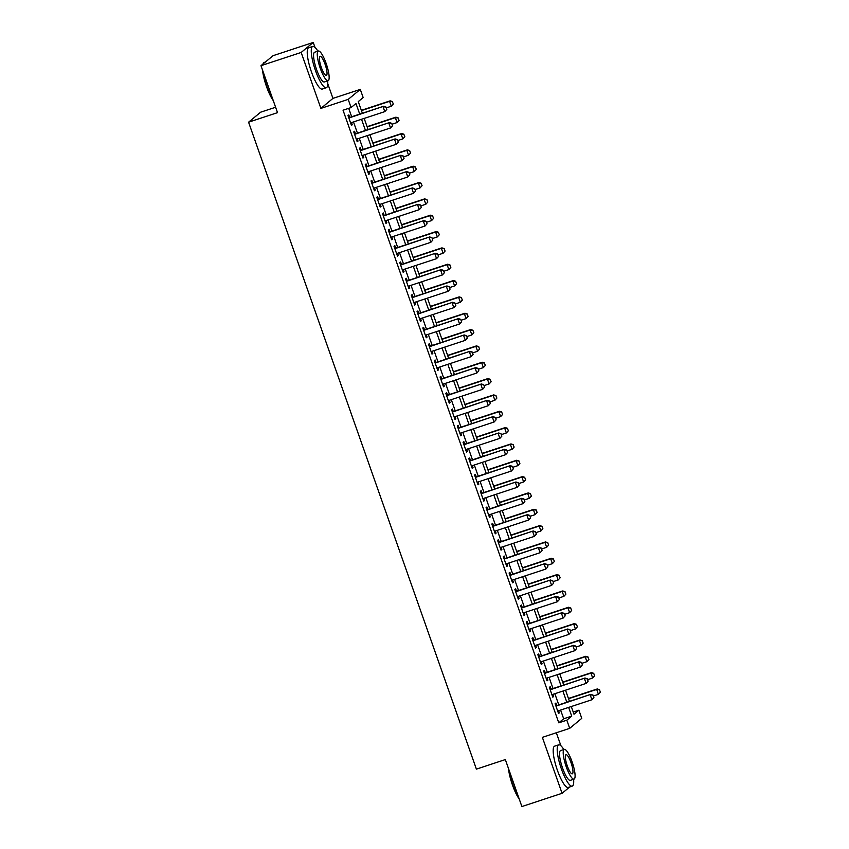 <?xml version="1.0" encoding="UTF-8"?>
<svg xmlns="http://www.w3.org/2000/svg" width="849" height="849" viewBox="0 0 849 849"><rect width="100%" height="100%" fill="white"/><g stroke="black" fill="none" stroke-linecap="round" stroke-linejoin="round"><path stroke-width="1.27" d="M573.234 712.056L578.891 710.189L581.767 718.35L569.7 728.346L566.824 720.175L571.717 716.131L568.65 707.408M573.563 783.797L573.712 782.088M560.924 745.783L556.339 732.751M275.617 107.261L260.643 112.195L248.577 122.192L476.395 769.12L505.335 759.579L521.88 806.55L562.07 793.306L569.753 786.949M248.577 122.192L277.517 112.652L260.983 65.691L273.049 55.694L313.239 42.45L301.172 52.447L320.88 108.396L348.207 99.386L360.284 89.4L363.16 97.561L358.267 101.615L362.364 113.257M320.88 108.396L332.946 98.399L327.767 83.701M314.979 47.395L313.239 42.45M332.946 98.399L360.284 89.4M260.983 65.691L301.172 52.447M556.806 705.54L555.925 703.046L555.108 703.715L558.557 713.521L559.374 712.842L558.621 710.709M551.054 689.208L550.173 686.703L549.356 687.382L552.805 697.178L553.622 696.509L552.869 694.365M545.302 672.875L544.421 670.37L543.604 671.039L547.053 680.845L547.87 680.166L547.117 678.033M539.55 656.532L538.669 654.027L537.852 654.706L541.301 664.512L542.118 663.833L541.365 661.7M533.798 640.199L532.917 637.695L532.1 638.374L535.549 648.169L536.366 647.5L535.613 645.357M528.036 623.856L527.155 621.362L526.348 622.03L529.797 631.836L530.614 631.157L529.861 629.024M522.284 607.523L521.403 605.019L520.596 605.698L524.045 615.504L524.862 614.825L524.109 612.691M516.532 591.191L515.651 588.686L514.834 589.365L518.293 599.161L519.11 598.492L518.357 596.348M510.78 574.847L509.899 572.353L509.082 573.022L512.541 582.828L513.348 582.149L512.594 580.016M505.028 558.515L504.147 556.01L503.33 556.689L506.779 566.485L507.596 565.816L506.842 563.672M499.276 542.182L498.395 539.677L497.578 540.346L501.027 550.152L501.844 549.473L501.09 547.34M493.524 525.839L492.643 523.334L491.826 524.013L495.275 533.819L496.092 533.14L495.338 531.007M487.772 509.506L486.891 507.002L486.074 507.681L489.523 517.476L490.34 516.808L489.586 514.664M482.02 493.163L481.139 490.669L480.322 491.338L483.771 501.143L484.588 500.464L483.834 498.331M476.268 476.83L475.387 474.326L474.57 475.005L478.019 484.811L478.836 484.132L478.083 481.999M470.505 460.498L469.624 457.993L468.818 458.672L472.267 468.468L473.084 467.799L472.331 465.655M464.753 444.154L463.872 441.66L463.066 442.329L466.515 452.135L467.332 451.456L466.579 449.323M459.001 427.822L458.12 425.317L457.303 425.996L460.763 435.802L461.58 435.123L460.827 432.99M453.249 411.489L452.368 408.985L451.551 409.664L455.011 419.459L455.817 418.79L455.075 416.647M447.497 395.146L446.616 392.652L445.799 393.32L449.259 403.126L450.066 402.447L449.312 400.314M441.745 378.813L440.864 376.309L440.047 376.988L443.496 386.783L444.314 386.115L443.56 383.971M435.993 362.481L435.113 359.976L434.295 360.645L437.744 370.451L438.562 369.771L437.808 367.638M430.241 346.137L429.361 343.633L428.543 344.312L431.992 354.118L432.81 353.439L432.056 351.306M424.489 329.805L423.609 327.3L422.791 327.979L426.24 337.775L427.058 337.106L426.304 334.962M418.737 313.461L417.857 310.967L417.039 311.636L420.488 321.442L421.306 320.763L420.552 318.63M412.985 297.129L412.105 294.624L411.287 295.303L414.737 305.109L415.554 304.43L414.8 302.297M407.223 280.796L406.342 278.292L405.535 278.971L408.985 288.766L409.802 288.098L409.048 285.954M401.471 264.453L400.59 261.959L399.773 262.628L403.233 272.433L404.05 271.754L403.296 269.621M395.719 248.12L394.838 245.616L394.021 246.295L397.481 256.09L398.287 255.422L397.544 253.278M389.967 231.788L389.086 229.283L388.269 229.952L391.729 239.758L392.535 239.078L391.782 236.945M384.215 215.444L383.334 212.95L382.517 213.619L385.966 223.425L386.783 222.746L386.03 220.613M378.463 199.112L377.582 196.607L376.765 197.286L380.214 207.082L381.031 206.413L380.278 204.269M372.711 182.768L371.83 180.275L371.013 180.943L374.462 190.749L375.279 190.07L374.526 187.937M366.959 166.436L366.078 163.931L365.261 164.61L368.71 174.416L369.527 173.737L368.774 171.604M361.207 150.103L360.326 147.599L359.509 148.278L362.958 158.073L363.775 157.405L363.022 155.261M355.455 133.76L354.574 131.266L353.757 131.935L357.206 141.741L358.023 141.061L357.27 138.928M359.721 114.127L355.975 103.504L351.083 107.558L343.049 110.211L558.78 722.828L563.683 718.774L560.605 710.051M558.791 704.893L554.853 693.718M553.039 688.55L549.101 677.385M547.287 672.217L543.349 661.042M541.524 655.884L537.597 644.709M535.772 639.541L531.845 628.366M530.02 623.208L526.083 612.033M524.268 606.876L520.331 595.701M518.516 590.533L514.579 579.358M512.764 574.2L508.827 563.025M507.012 557.857L503.075 546.692M501.26 541.524L497.323 530.349M495.508 525.191L491.571 514.016M489.756 508.848L485.819 497.673M483.994 492.516L480.067 481.341M478.242 476.183L474.315 465.008M472.49 459.84L468.552 448.665M466.738 443.507L462.801 432.332M460.986 427.164L457.049 415.999M455.234 410.831L451.297 399.656M449.482 394.498L445.545 383.324M443.73 378.155L439.793 366.991M437.978 361.823L434.041 350.648M432.226 345.49L428.289 334.315M426.463 329.147L422.537 317.972M420.711 312.814L416.785 301.639M414.959 296.481L411.033 285.306M409.207 280.138L405.27 268.963M403.455 263.806L399.518 252.631M397.703 247.462L393.766 236.298M391.951 231.13L388.014 219.955M386.199 214.797L382.262 203.622M380.448 198.454L376.51 187.279M374.696 182.121L370.758 170.946M368.944 165.788L365.006 154.614M363.181 149.445L359.254 138.27M357.429 133.113L353.502 121.938M351.677 116.769L348.706 108.343M349.692 117.427L348.812 114.923L348.005 115.602L351.454 125.408L352.271 124.729L351.518 122.596M569.7 728.346L542.362 737.356L562.07 793.306M558.78 722.828L566.824 720.175M351.083 107.558L348.207 99.386M571.292 706.538L573.998 714.242L578.891 710.189M364.179 118.414L368.116 129.589M369.931 134.758L373.868 145.932M375.683 151.09L379.62 162.265M381.434 167.423L385.372 178.598M387.186 183.766L391.124 194.941M392.949 200.099L396.876 211.274M398.701 216.442L402.628 227.606M404.453 232.775L408.39 243.95M410.205 249.107L414.142 260.282M415.957 265.45L419.894 276.625M421.709 281.783L425.646 292.958M427.461 298.116L431.398 309.291M433.213 314.459L437.15 325.634M438.965 330.792L442.902 341.967M444.717 347.135L448.654 358.299M450.479 363.468L454.406 374.642M456.231 379.8L460.158 390.975M461.983 396.143L465.91 407.308M467.735 412.476L471.673 423.651M473.487 428.809L477.425 439.984M479.239 445.152L483.177 456.327M484.991 461.485L488.928 472.66M490.743 477.817L494.68 488.992M496.495 494.16L500.432 505.335M502.247 510.493L506.184 521.668M507.999 526.836L511.936 538.001M513.762 543.169L517.688 554.344M519.514 559.502L523.44 570.677M525.266 575.845L529.203 587.02M531.018 592.178L534.955 603.352M536.77 608.51L540.707 619.685M542.522 624.853L546.459 636.028M548.274 641.186L552.211 652.361M554.026 657.529L557.963 668.694M559.778 673.862L563.715 685.037M565.53 690.195L569.467 701.37M566.824 702.24L562.887 691.065M561.072 685.907L557.135 674.732M555.32 669.564L551.383 658.399M549.568 653.231L545.631 642.056M543.816 636.899L539.879 625.724M538.064 620.555L534.127 609.38M532.312 604.223L528.375 593.048M526.56 587.89L522.623 576.715M520.798 571.547L516.871 560.372M515.046 555.214L511.119 544.039M509.294 538.871L505.357 527.707M503.542 522.538L499.605 511.363M497.79 506.206L493.853 495.031M492.038 489.862L488.101 478.698M486.286 473.53L482.349 462.355M480.534 457.197L476.597 446.022M474.782 440.854L470.845 429.679M469.03 424.521L465.093 413.346M463.267 408.189L459.341 397.014M457.515 391.845L453.589 380.67M451.764 375.513L447.837 364.338M446.012 359.169L442.074 348.005M440.26 342.837L436.322 331.662M434.508 326.504L430.57 315.329M428.756 310.161L424.818 298.986M423.004 293.828L419.066 282.653M417.252 277.496L413.314 266.321M411.5 261.152L407.562 249.977M405.737 244.82L401.81 233.645M399.985 228.477L396.058 217.312M394.233 212.144L390.307 200.969M388.481 195.811L384.544 184.636M382.729 179.468L378.792 168.304M376.977 163.135L373.04 151.96M371.225 146.803L367.288 135.628M365.473 130.459L361.536 119.285M563.683 718.774L571.717 716.131M351.327 125.036L352.271 124.729M357.079 141.38L358.023 141.061M362.831 157.712L363.775 157.405M368.583 174.045L369.527 173.737M374.335 190.388L375.279 190.07M380.087 206.721L381.031 206.413M385.839 223.054L386.783 222.746M391.591 239.397L392.535 239.078M397.353 255.729L398.287 255.422M403.105 272.073L404.05 271.754M408.857 288.405L409.802 288.098M414.609 304.738L415.554 304.43M420.361 321.081L421.306 320.763M426.113 337.414L427.058 337.106M431.865 353.746L432.81 353.439M437.617 370.09L438.562 369.771M443.369 386.422L444.314 386.115M449.121 402.755L450.066 402.447M454.884 419.098L455.817 418.79M460.636 435.431L461.58 435.123M466.388 451.774L467.332 451.456M472.14 468.107L473.084 467.799M477.891 484.439L478.836 484.132M483.643 500.783L484.588 500.464M489.395 517.115L490.34 516.808M495.147 533.448L496.092 533.14M500.899 549.791L501.844 549.473M506.651 566.124L507.596 565.816M512.403 582.467L513.348 582.149M518.166 598.8L519.11 598.492M523.918 615.132L524.862 614.825M529.67 631.476L530.614 631.157M535.422 647.808L536.366 647.5M541.174 664.141L542.118 663.833M546.926 680.484L547.87 680.166M552.678 696.817L553.622 696.509M558.43 713.149L559.374 712.842M386.794 109.425L385.924 106.985L386.794 109.425L384.788 111.622L350.573 122.903M348.843 118L383.652 106.242L385.924 106.985M348.759 117.735L383.652 106.242M386.688 109.51L384.788 111.622L383.058 106.73L385.828 107.059M393.31 104.024L392.355 101.657L393.31 104.024L391.315 106.221L389.585 101.328L361.43 110.603M392.355 101.657L389.585 101.328L390.179 100.84L361.334 110.338M386.253 107.897L391.315 106.221L393.214 104.109M392.45 101.572L390.179 100.84M273.282 100.628A21.214 4.829 -108.2 0 1 266.49 86.545A21.214 4.829 -108.2 0 1 262.543 70.117M262.914 64.078A21.214 4.829 -108.2 0 1 262.946 64.025L263.243 63.388A21.734 4.945 71.8 0 0 263.02 63.993M265.366 62.051L264.156 62.455A21.734 4.945 71.8 0 0 263.243 63.388M263.063 71.613A21.734 4.945 71.8 0 0 266.873 86.471A21.734 4.945 71.8 0 0 272.89 99.503M317.876 51.163A21.734 4.945 71.8 0 0 312.708 46.451A21.734 4.945 71.8 0 0 315.435 70.467A21.734 4.945 71.8 0 0 326.313 87.734A21.734 4.945 71.8 0 0 327.672 80.878M312.708 46.451L308.686 47.777A21.734 4.945 71.8 0 0 311.413 71.794A21.734 4.945 71.8 0 0 322.291 89.06L326.313 87.734M328.107 80.74L324.403 81.96A15.643 3.566 -108.2 0 1 316.571 69.522A15.643 3.566 -108.2 0 1 314.618 52.235L318.311 51.014A15.643 3.566 71.8 0 0 320.275 68.313A15.643 3.566 71.8 0 0 328.107 80.74A15.643 3.566 71.8 0 0 326.143 63.442A15.643 3.566 71.8 0 0 318.311 51.014M321.315 67.442A10.082 2.292 71.8 0 0 326.366 75.455A10.082 2.292 71.8 0 0 325.103 64.312A10.082 2.292 71.8 0 0 320.052 56.299A10.082 2.292 71.8 0 0 321.315 67.442M519.227 799.015A21.214 4.829 -108.2 0 1 512.435 784.932A21.214 4.829 -108.2 0 1 508.477 768.504M509.007 770.001A21.734 4.945 71.8 0 0 512.817 784.858A21.734 4.945 71.8 0 0 518.824 797.89M563.821 749.55A21.734 4.945 71.8 0 0 558.653 744.838A21.734 4.945 71.8 0 0 561.369 768.854A21.734 4.945 71.8 0 0 572.247 786.121A21.734 4.945 71.8 0 0 573.606 779.265M558.653 744.838L554.63 746.165A21.734 4.945 71.8 0 0 557.358 770.181A21.734 4.945 71.8 0 0 568.236 787.447L572.247 786.121M574.041 779.127L570.348 780.348A15.643 3.566 -108.2 0 1 562.516 767.91A15.643 3.566 -108.2 0 1 560.552 750.622L564.256 749.402A15.643 3.566 71.8 0 0 566.209 766.7A15.643 3.566 71.8 0 0 574.041 779.127A15.643 3.566 71.8 0 0 572.088 761.829A15.643 3.566 71.8 0 0 564.256 749.402M567.259 765.83A10.082 2.292 71.8 0 0 572.3 773.842A10.082 2.292 71.8 0 0 571.037 762.699A10.082 2.292 71.8 0 0 565.996 754.687A10.082 2.292 71.8 0 0 567.259 765.83M392.546 125.769L391.676 123.317L392.546 125.769L390.54 127.966L356.325 139.236M354.595 134.333L389.404 122.574L391.676 123.317M354.511 134.078L389.404 122.574M392.45 125.843L390.54 127.966L388.821 123.063L391.58 123.402M398.298 142.101L397.438 139.65L398.298 142.101L396.292 144.298L362.077 155.579M360.347 150.676L395.156 138.918L397.438 139.65M360.263 150.411L395.156 138.918M398.202 142.186L396.292 144.298L394.573 139.395L397.332 139.735M404.05 158.445L403.19 155.993L404.05 158.445L402.044 160.641L367.829 171.912M366.11 167.009L400.908 155.25L403.19 155.993M366.015 166.744L400.908 155.25M403.954 158.519L402.044 160.641L400.325 155.738L403.084 156.067M409.802 174.777L408.942 172.326L409.802 174.777L407.807 176.974L373.581 188.245M371.862 183.342L406.66 171.583L408.942 172.326M371.766 183.087L406.66 171.583M409.706 174.862L407.807 176.974L406.077 172.071L408.847 172.411M399.072 120.367L398.107 117.99L399.072 120.367L397.067 122.564L395.337 117.661L367.182 126.936M398.107 117.99L395.337 117.661L395.931 117.173L367.086 126.681M392.005 124.23L397.067 122.564L398.966 120.441M398.202 117.915L395.931 117.173M404.824 136.7L403.859 134.333L404.824 136.7L402.819 138.896L401.089 133.993L372.934 143.279M403.859 134.333L401.089 133.993L401.683 133.516L372.838 143.014M397.757 140.563L402.819 138.896L404.718 136.785M403.954 134.248L401.683 133.516M410.576 153.032L409.611 150.666L410.576 153.032L408.571 155.24L406.851 150.337L378.686 159.612M409.611 150.666L406.851 150.337L407.435 149.849L378.59 159.347M403.508 156.906L408.571 155.24L410.481 153.117M409.706 150.591L407.435 149.849M416.328 169.375L415.363 167.009L416.328 169.375L414.323 171.572L412.603 166.669L384.438 175.945M415.363 167.009L412.603 166.669L413.187 166.181L384.342 175.69M409.26 173.238L414.323 171.572L416.233 169.45M415.469 166.924L413.187 166.181M415.554 191.11L414.694 188.658L415.554 191.11L413.559 193.307L379.333 204.588M377.614 199.685L412.412 187.926L414.694 188.658M377.518 199.419L412.412 187.926M415.458 191.195L413.559 193.307L411.829 188.414L414.599 188.743M422.08 185.708L421.115 183.342L422.08 185.708L420.075 187.905L418.355 183.002L390.19 192.288M421.115 183.342L418.355 183.002L418.939 182.524L390.105 192.023M415.012 189.582L420.075 187.905L421.985 185.793M421.221 183.257L418.939 182.524M421.306 207.453L420.446 205.002L421.306 207.453L419.31 209.65L385.085 220.92M383.366 216.017L418.164 204.259L420.446 205.002M383.27 215.763L418.164 204.259M421.21 207.527L419.31 209.65L417.581 204.747L420.351 205.076M427.832 202.051L426.877 199.674L427.832 202.051L425.827 204.248L424.107 199.345L395.942 208.621M426.877 199.674L424.107 199.345L424.691 198.857L395.857 208.355M420.764 205.914L425.827 204.248L427.737 202.126M426.973 199.6L424.691 198.857M427.058 223.786L426.198 221.334L427.058 223.786L425.062 225.983L390.848 237.253M389.118 232.361L423.916 220.591L426.198 221.334M389.022 232.095L423.916 220.591M426.962 223.871L425.062 225.983L423.333 221.08L426.102 221.419M433.584 218.384L432.629 216.017L433.584 218.384L431.589 220.581L429.859 215.678L401.694 224.964M432.629 216.017L429.859 215.678L430.443 215.19L401.609 224.698M426.516 222.247L431.589 220.581L433.489 218.469M432.725 215.933L430.443 215.19M432.81 240.118L431.95 237.667L432.81 240.118L430.814 242.315L396.6 253.596M394.87 248.693L429.679 236.935L431.95 237.667M394.774 248.428L429.679 236.935M432.714 240.203L430.814 242.315L429.085 237.423L431.854 237.752M439.336 234.717L438.381 232.35L439.336 234.717L437.341 236.913L435.611 232.021L407.456 241.296M438.381 232.35L435.611 232.021L436.195 231.533L407.361 241.031M432.268 238.59L437.341 236.913L439.241 234.802M438.477 232.265L436.195 231.533M438.572 256.462L437.702 254.01L438.572 256.462L436.566 258.658L402.352 269.929M400.622 265.026L435.431 253.267L437.702 254.01M400.526 264.771L435.431 253.267M438.466 256.536L436.566 258.658L434.837 253.755L437.606 254.084M445.088 251.06L444.133 248.683L445.088 251.06L443.093 253.257L441.363 248.354L413.208 257.629M444.133 248.683L441.363 248.354L441.947 247.866L413.113 257.374M438.031 254.923L443.093 253.257L444.993 251.134M444.229 248.608L441.947 247.866M444.324 272.794L443.454 270.343L444.324 272.794L442.318 274.991L408.104 286.272M406.374 281.369L441.183 269.611L443.454 270.343M406.278 281.104L441.183 269.611M444.218 272.879L442.318 274.991L440.589 270.088L443.358 270.428M450.84 267.393L449.885 265.026L450.84 267.393L448.845 269.589L447.115 264.686L418.96 273.972M449.885 265.026L447.115 264.686L447.71 264.209L418.865 273.707M443.783 271.255L448.845 269.589L450.745 267.477M449.981 264.941L447.71 264.209M450.076 289.127L449.206 286.686L450.076 289.127L448.07 291.334L413.856 302.605M412.126 297.702L446.935 285.943L449.206 286.686M412.041 297.437L446.935 285.943M449.981 289.212L448.07 291.334L446.351 286.431L449.11 286.76M456.603 283.725L455.637 281.359L456.603 283.725L454.597 285.922L452.867 281.03L424.712 290.305M455.637 281.359L452.867 281.03L453.462 280.541L424.617 290.04M449.535 287.599L454.597 285.922L456.497 283.81M455.733 281.284L453.462 280.541M455.828 305.47L454.968 303.019L455.828 305.47L453.822 307.667L419.608 318.937M417.878 314.034L452.687 302.276L454.968 303.019M417.793 313.78L452.687 302.276M455.733 305.544L453.822 307.667L452.103 302.764L454.862 303.104M462.355 300.068L461.389 297.702L462.355 300.068L460.349 302.265L458.619 297.362L430.464 306.638M461.389 297.702L458.619 297.362L459.213 296.874L430.369 306.383M455.287 303.931L460.349 302.265L462.249 300.143M461.485 297.617L459.213 296.874M461.58 321.803L460.72 319.351L461.58 321.803L459.574 324L425.36 335.281M423.63 330.378L458.439 318.619L460.72 319.351M423.545 330.112L458.439 318.619M461.485 321.888L459.574 324L457.855 319.097L460.614 319.436M468.107 316.401L467.141 314.034L468.107 316.401L466.101 318.598L464.382 313.695L436.216 322.981M467.141 314.034L464.382 313.695L464.965 313.217L436.121 322.716M461.039 320.264L466.101 318.598L468.011 316.486M467.237 313.95L464.965 313.217M467.332 338.146L466.472 335.695L467.332 338.146L465.326 340.343L431.112 351.613M429.392 346.71L464.191 334.952L466.472 335.695M429.297 346.445L464.191 334.952M467.237 338.22L465.326 340.343L463.607 335.44L466.377 335.769M473.859 332.744L472.893 330.367L473.859 332.744L471.853 334.941L470.134 330.038L441.968 339.313M472.893 330.367L470.134 330.038L470.717 329.55L441.873 339.048M466.791 336.607L471.853 334.941L473.763 332.819M472.999 330.293L470.717 329.55M473.084 354.479L472.224 352.027L473.084 354.479L471.089 356.676L436.864 367.946M435.144 363.054L469.943 351.284L472.224 352.027M435.049 362.788L469.943 351.284M472.989 354.564L471.089 356.676L469.359 351.773L472.129 352.112M479.611 349.077L478.645 346.71L479.611 349.077L477.605 351.274L475.886 346.371L447.72 355.646M478.645 346.71L475.886 346.371L476.469 345.883L447.625 355.391M472.543 352.94L477.605 351.274L479.515 349.162M478.751 346.625L476.469 345.883M478.836 370.811L477.976 368.36L478.836 370.811L476.841 373.008L442.616 384.289M440.896 379.386L475.695 367.628L477.976 368.36M440.801 379.121L475.695 367.628M478.74 370.896L476.841 373.008L475.111 368.116L477.881 368.445M485.363 365.41L484.397 363.043L485.363 365.41L483.357 367.606L481.638 362.714L453.472 371.989M484.397 363.043L481.638 362.714L482.221 362.226L453.387 371.724M478.295 369.283L483.357 367.606L485.267 365.494M484.503 362.958L482.221 362.226M484.588 387.155L483.728 384.703L484.588 387.155L482.593 389.351L448.368 400.622M446.648 395.719L481.447 383.96L483.728 384.703M446.553 395.464L481.447 383.96M484.492 387.229L482.593 389.351L480.863 384.448L483.633 384.777M491.115 381.753L490.16 379.376L491.115 381.753L489.12 383.95L487.39 379.047L459.224 388.322M490.16 379.376L487.39 379.047L487.973 378.558L459.139 388.057M484.047 385.616L489.12 383.95L491.019 381.827M490.255 379.301L487.973 378.558M490.34 403.487L489.48 401.036L490.34 403.487L488.345 405.684L454.13 416.955M452.4 412.062L487.209 400.293L489.48 401.036M452.305 411.797L487.209 400.293M490.244 403.572L488.345 405.684L486.615 400.781L489.385 401.121M496.867 398.085L495.912 395.719L496.867 398.085L494.871 400.282L493.142 395.379L464.976 404.665M495.912 395.719L493.142 395.379L493.725 394.891L464.891 404.4M489.799 401.948L494.871 400.282L496.771 398.17M496.007 395.634L493.725 394.891M496.103 419.82L495.232 417.379L496.103 419.82L494.097 422.017L459.882 433.298M458.152 428.395L492.961 416.636L495.232 417.379M458.057 428.129L492.961 416.636M495.996 419.905L494.097 422.017L492.367 417.124L495.137 417.453M502.619 414.418L501.663 412.052L502.619 414.418L500.623 416.615L498.894 411.723L470.739 420.998M501.663 412.052L498.894 411.723L499.477 411.234L470.643 420.733M495.561 418.292L500.623 416.615L502.523 414.503M501.759 411.967L499.477 411.234M501.855 436.163L500.984 433.712L501.855 436.163L499.849 438.36L465.634 449.63M463.904 444.727L498.713 432.969L500.984 433.712M463.809 444.473L498.713 432.969M501.748 436.237L499.849 438.36L498.119 433.457L500.889 433.797M508.371 430.761L507.415 428.384L508.371 430.761L506.375 432.958L504.646 428.055L476.491 437.331M507.415 428.384L504.646 428.055L505.24 427.567L476.395 437.076M501.313 434.624L506.375 432.958L508.275 430.836M507.511 428.31L505.24 427.567M507.606 452.496L506.736 450.044L507.606 452.496L505.601 454.693L471.386 465.974M469.656 461.071L504.465 449.312L506.736 450.044M469.571 460.805L504.465 449.312M507.511 452.581L505.601 454.693L503.882 449.79L506.641 450.129M514.123 447.094L513.167 444.727L514.123 447.094L512.127 449.291L510.398 444.388L482.243 453.674M513.167 444.727L510.398 444.388L510.992 443.91L482.147 453.408M507.065 450.957L512.127 449.291L514.027 447.179M513.263 444.643L510.992 443.91M513.358 468.839L512.499 466.388L513.358 468.839L511.353 471.036L477.138 482.306M475.408 477.403L510.217 465.645L512.499 466.388M475.323 477.138L510.217 465.645M513.263 468.913L511.353 471.036L509.633 466.133L512.393 466.462M519.885 463.427L518.919 461.06L519.885 463.427L517.879 465.634L516.15 460.731L487.995 470.006M518.919 461.06L516.15 460.731L516.744 460.243L487.899 469.741M512.817 467.3L517.879 465.634L519.779 463.512M519.015 460.986L516.744 460.243M519.11 485.172L518.251 482.72L519.11 485.172L517.105 487.368L482.89 498.639M481.16 493.736L515.969 481.977L518.251 482.72M481.075 493.481L515.969 481.977M519.015 485.257L517.105 487.368L515.385 482.465L518.145 482.805M525.637 479.77L524.671 477.403L525.637 479.77L523.631 481.967L521.902 477.064L493.747 486.339M524.671 477.403L521.902 477.064L522.496 476.576L493.651 486.084M518.569 483.633L523.631 481.967L525.531 479.844M524.767 477.318L522.496 476.576M524.862 501.504L524.003 499.053L524.862 501.504L522.857 503.701L488.642 514.982M486.923 510.079L521.721 498.321L524.003 499.053M486.827 509.814L521.721 498.321M524.767 501.589L522.857 503.701L521.137 498.809L523.897 499.138M531.389 496.103L530.423 493.736L531.389 496.103L529.383 498.299L527.664 493.396L499.499 502.682M530.423 493.736L527.664 493.396L528.248 492.919L499.403 502.417M524.321 499.976L529.383 498.299L531.294 496.187M530.519 493.651L528.248 492.919M530.614 517.848L529.755 515.396L530.614 517.848L528.619 520.044L494.394 531.315M492.675 526.412L527.473 514.653L529.755 515.396M492.579 526.157L527.473 514.653M530.519 517.922L528.619 520.044L526.889 515.141L529.659 515.47M536.366 534.18L535.507 531.729L536.366 534.18L534.371 536.377L500.146 547.647M498.427 542.755L533.225 530.986L535.507 531.729M498.331 542.49L533.225 530.986M536.271 534.265L534.371 536.377L532.641 531.474L535.411 531.814M542.118 550.513L541.259 548.061L542.118 550.513L540.123 552.71L505.898 563.991M504.179 559.088L538.977 547.329L541.259 548.061M504.083 558.822L538.977 547.329M542.023 550.598L540.123 552.71L538.393 547.817L541.163 548.146M537.141 512.446L536.175 510.069L537.141 512.446L535.135 514.643L533.416 509.74L505.251 519.015M536.175 510.069L533.416 509.74L534 509.251L505.155 518.75M530.073 516.309L535.135 514.643L537.046 512.52M536.281 509.994L534 509.251M542.893 528.778L541.927 526.412L542.893 528.778L540.887 530.975L539.168 526.072L511.002 535.358M541.927 526.412L539.168 526.072L539.752 525.584L510.918 535.093M535.825 532.641L540.887 530.975L542.798 528.863M542.033 526.327L539.752 525.584M548.645 545.111L547.69 542.744L548.645 545.111L546.65 547.308L544.92 542.415L516.754 551.691M547.69 542.744L544.92 542.415L545.504 541.927L516.67 551.426M541.577 548.985L546.65 547.308L548.55 545.196M547.785 542.66L545.504 541.927M547.87 566.856L547.011 564.405L547.87 566.856L545.875 569.053L511.66 580.323M509.931 575.42L544.74 563.662L547.011 564.405M509.835 575.166L544.74 563.662M547.775 566.93L545.875 569.053L544.145 564.15L546.915 564.479M554.397 561.454L553.442 559.077L554.397 561.454L552.402 563.651L550.672 558.748L522.506 568.023M553.442 559.077L550.672 558.748L551.256 558.26L522.422 567.769M547.329 565.317L552.402 563.651L554.301 561.529M553.537 559.003L551.256 558.26M553.622 583.189L552.763 580.737L553.622 583.189L551.627 585.386L517.412 596.667M515.683 591.764L550.492 580.005L552.763 580.737M515.587 591.498L550.492 580.005M553.527 583.274L551.627 585.386L549.897 580.483L552.667 580.822M560.149 577.787L559.194 575.42L560.149 577.787L558.154 579.984L556.424 575.081L528.269 584.367M559.194 575.42L556.424 575.081L557.008 574.603L528.174 584.101M553.092 581.65L558.154 579.984L560.053 577.872M559.289 575.335L557.008 574.603M559.385 599.521L558.515 597.08L559.385 599.521L557.379 601.729L523.164 612.999M521.435 608.096L556.244 596.338L558.515 597.08M521.339 607.831L556.244 596.338M559.279 599.606L557.379 601.729L555.649 596.826L558.419 597.155M565.901 594.12L564.946 591.753L565.901 594.12L563.906 596.316L562.176 591.424L534.021 600.699M564.946 591.753L562.176 591.424L562.77 590.936L533.925 600.434M558.844 597.993L563.906 596.316L565.805 594.204M565.041 591.679L562.77 590.936M565.137 615.865L564.267 613.413L565.137 615.865L563.131 618.061L528.916 629.332M527.187 624.429L561.996 612.67L564.267 613.413M527.102 624.174L561.996 612.67M565.031 615.939L563.131 618.061L561.401 613.158L564.171 613.498M571.653 610.463L570.698 608.096L571.653 610.463L569.658 612.66L567.928 607.757L539.773 617.032M570.698 608.096L567.928 607.757L568.522 607.268L539.677 616.777M564.596 614.326L569.658 612.66L571.557 610.537M570.793 608.011L568.522 607.268M570.889 632.197L570.019 629.746L570.889 632.197L568.883 634.394L534.668 645.675M532.939 640.772L567.748 629.013L570.019 629.746M532.854 640.507L567.748 629.013M570.793 632.282L568.883 634.394L567.164 629.491L569.923 629.831M577.416 626.795L576.45 624.429L577.416 626.795L575.41 628.992L573.68 624.089L545.525 633.375M576.45 624.429L573.68 624.089L574.274 623.612L545.429 633.11M570.348 630.658L575.41 628.992L577.309 626.88M576.545 624.344L574.274 623.612M576.641 648.54L575.781 646.089L576.641 648.54L574.635 650.737L540.42 662.008M538.691 657.105L573.5 645.346L575.781 646.089M538.606 656.839L573.5 645.346M576.545 648.615L574.635 650.737L572.916 645.834L575.675 646.163M583.167 643.139L582.202 640.762L583.167 643.139L581.162 645.336L579.432 640.433L551.277 649.708M582.202 640.762L579.432 640.433L580.026 639.944L551.181 649.443M576.1 647.002L581.162 645.336L583.061 643.213M582.297 640.687L580.026 639.944M582.393 664.873L581.533 662.422L582.393 664.873L580.387 667.07L546.172 678.34M544.453 673.448L579.251 661.679L581.533 662.422M544.358 673.183L579.251 661.679M582.297 664.958L580.387 667.07L578.668 662.167L581.427 662.507M588.919 659.471L587.954 657.105L588.919 659.471L586.914 661.668L585.194 656.765L557.029 666.041M587.954 657.105L585.194 656.765L585.778 656.277L556.933 665.786M581.852 663.334L586.914 661.668L588.824 659.556M588.049 657.02L585.778 656.277M588.145 681.206L587.285 678.754L588.145 681.206L586.15 683.403L551.924 694.684M550.205 689.781L585.003 678.022L587.285 678.754M550.11 689.515L585.003 678.022M588.049 681.291L586.15 683.403L584.42 678.51L587.19 678.839M594.671 675.804L593.706 673.437L594.671 675.804L592.666 678.001L590.946 673.108L562.781 682.384M593.706 673.437L590.946 673.108L591.53 672.62L562.685 682.118M587.604 679.678L592.666 678.001L594.576 675.889M593.812 673.353L591.53 672.62M593.897 697.549L593.037 695.098L593.897 697.549L591.902 699.746L557.676 711.016M555.957 706.113L590.755 694.355L593.037 695.098M555.862 705.859L590.755 694.355M593.801 697.623L591.902 699.746L590.172 694.843L592.942 695.172M600.423 692.147L599.458 689.77L600.423 692.147L598.418 694.344L596.698 689.441L568.533 698.716M599.458 689.77L596.698 689.441L597.282 688.953L568.448 698.451M593.355 696.01L598.418 694.344L600.328 692.222M599.564 689.696L597.282 688.953"/></g></svg>
